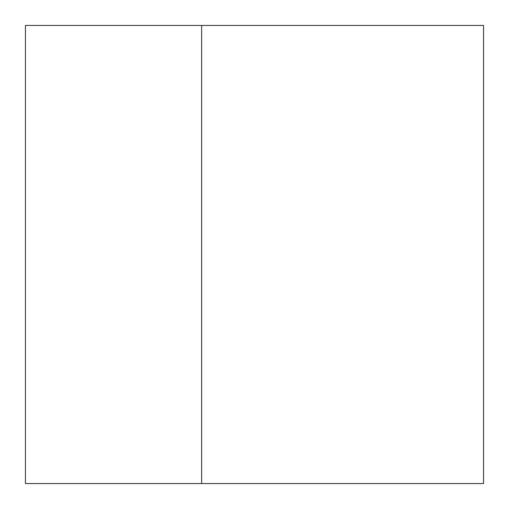 <?xml version="1.0" encoding="UTF-8"?>
<svg xmlns="http://www.w3.org/2000/svg" width="509" height="509" viewBox="0 0 509 509"><rect width="100%" height="100%" fill="white"/><g stroke="black" fill="none" stroke-linecap="round" stroke-linejoin="round"><path stroke-width="0.76" d="M25.45 483.55L25.45 25.45L25.45 483.55L201.64 483.55L201.64 25.45L201.64 483.55L483.55 483.55L483.55 25.45L25.45 25.45L483.55 25.45L483.55 483.55L25.45 483.55"/></g></svg>
